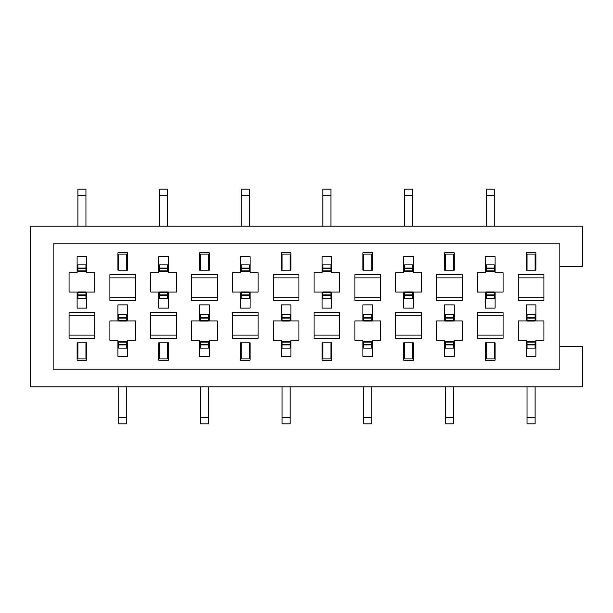 <?xml version="1.0" encoding="UTF-8"?>
<svg xmlns="http://www.w3.org/2000/svg" width="613" height="613" viewBox="0 0 613 613"><rect width="100%" height="100%" fill="white"/><g stroke="black" fill="none" stroke-linecap="round" stroke-linejoin="round"><path stroke-width="0.92" d="M77.108 292.033L77.108 308.109L86.755 308.109L86.755 292.033L94.793 292.033L94.793 272.739L86.755 272.739L86.755 256.671L77.108 256.671L77.108 272.739L69.07 272.739L69.07 292.033L77.108 292.033M117.941 340.261L117.941 356.329L127.581 356.329L127.581 340.261L135.619 340.261L135.619 320.967L127.581 320.967L127.581 304.891L117.941 304.891L117.941 320.967L109.903 320.967L109.903 340.261L117.941 340.261M158.767 292.033L158.767 308.109L168.414 308.109L168.414 292.033L176.452 292.033L176.452 272.739L168.414 272.739L168.414 256.671L158.767 256.671L158.767 272.739L150.729 272.739L150.729 292.033L158.767 292.033M199.6 340.261L199.6 356.329L209.248 356.329L209.248 340.261L217.286 340.261L217.286 320.967L209.248 320.967L209.248 304.891L199.6 304.891L199.6 320.967L191.562 320.967L191.562 340.261L199.6 340.261M209.248 270.172L209.248 252.809L199.6 252.809L199.6 270.172L209.248 270.172M127.581 270.172L127.581 252.809L117.941 252.809L117.941 270.172L127.581 270.172M168.414 360.191L168.414 342.828L158.767 342.828L158.767 360.191L168.414 360.191M86.755 360.191L86.755 342.828L77.108 342.828L77.108 360.191L86.755 360.191M559.845 346.69L582.35 346.69L582.35 386.88L30.65 386.88L30.65 226.12L582.35 226.12L582.35 266.31L559.845 266.31M217.286 300.393L217.286 274.67L191.562 274.67L191.562 300.393L217.286 300.393M191.562 297.175L217.286 297.175M217.286 277.888L191.562 277.888M135.619 300.393L135.619 274.67L109.903 274.67L109.903 300.393L135.619 300.393M109.903 297.175L135.619 297.175M135.619 277.888L109.903 277.888M232.396 312.607L232.396 338.33L258.111 338.33L258.111 312.607L232.396 312.607M176.452 338.33L176.452 312.607L150.729 312.607L150.729 338.33L176.452 338.33M150.729 335.112L176.452 335.112M176.452 315.825L150.729 315.825M94.793 338.33L94.793 312.607L69.07 312.607L69.07 338.33L94.793 338.33M69.07 335.112L94.793 335.112M94.793 315.825L69.07 315.825M53.155 369.195L53.155 243.805L559.845 243.805L559.845 369.195L53.155 369.195M232.396 335.112L258.111 335.112M258.111 315.825L232.396 315.825M322.093 292.033L322.093 308.109L331.74 308.109L331.74 292.033L339.778 292.033L339.778 272.739L331.74 272.739L331.74 256.671L322.093 256.671L322.093 272.739L314.055 272.739L314.055 292.033L322.093 292.033M232.396 272.739L232.396 292.033L240.434 292.033L240.434 308.109L250.073 308.109L250.073 292.033L258.111 292.033L258.111 272.739L250.073 272.739L250.073 256.671L240.434 256.671L240.434 272.739L232.396 272.739M314.055 338.33L314.055 312.607L339.778 312.607L339.778 338.33L314.055 338.33M372.566 356.329L362.927 356.329L362.927 340.261L354.889 340.261L354.889 320.967L362.927 320.967L362.927 304.891L372.566 304.891L372.566 320.967L380.604 320.967L380.604 340.261L372.566 340.261L372.566 356.329M380.604 274.67L380.604 300.393L354.889 300.393L354.889 274.67L380.604 274.67M362.927 252.809L372.566 252.809L372.566 270.172L362.927 270.172L362.927 252.809M322.093 342.828L331.74 342.828L331.74 360.191L322.093 360.191L322.093 342.828M485.419 256.671L495.059 256.671L495.059 272.739L503.097 272.739L503.097 292.033L495.059 292.033L495.059 308.109L485.419 308.109L485.419 292.033L477.381 292.033L477.381 272.739L485.419 272.739L485.419 256.671M403.752 342.828L413.4 342.828L413.4 360.191L403.752 360.191L403.752 342.828M485.419 342.828L495.059 342.828L495.059 360.191L485.419 360.191L485.419 342.828M503.097 312.607L503.097 338.33L477.381 338.33L477.381 312.607L503.097 312.607M444.586 252.809L454.233 252.809L454.233 270.172L444.586 270.172L444.586 252.809M462.271 274.67L462.271 300.393L436.548 300.393L436.548 274.67L462.271 274.67M526.245 252.809L535.892 252.809L535.892 270.172L526.245 270.172L526.245 252.809M543.93 274.67L543.93 300.393L518.207 300.393L518.207 274.67L543.93 274.67M454.233 356.329L444.586 356.329L444.586 340.261L436.548 340.261L436.548 320.967L444.586 320.967L444.586 304.891L454.233 304.891L454.233 320.967L462.271 320.967L462.271 340.261L454.233 340.261L454.233 356.329M535.892 356.329L526.245 356.329L526.245 340.261L518.207 340.261L518.207 320.967L526.245 320.967L526.245 304.891L535.892 304.891L535.892 320.967L543.93 320.967L543.93 340.261L535.892 340.261L535.892 356.329M421.438 312.607L421.438 338.33L395.714 338.33L395.714 312.607L421.438 312.607M403.752 272.739L403.752 256.671L413.4 256.671L413.4 272.739L421.438 272.739L421.438 292.033L413.4 292.033L413.4 308.109L403.752 308.109L403.752 292.033L395.714 292.033L395.714 272.739L403.752 272.739M240.434 342.828L250.073 342.828L250.073 360.191L240.434 360.191L240.434 342.828M281.26 252.809L290.907 252.809L290.907 270.172L281.26 270.172L281.26 252.809M298.945 274.67L298.945 300.393L273.222 300.393L273.222 274.67L298.945 274.67M290.907 356.329L281.26 356.329L281.26 340.261L273.222 340.261L273.222 320.967L281.26 320.967L281.26 304.891L290.907 304.891L290.907 320.967L298.945 320.967L298.945 340.261L290.907 340.261L290.907 356.329M339.778 315.825L314.055 315.825M314.055 335.112L339.778 335.112M354.889 297.175L380.604 297.175M380.604 277.888L354.889 277.888M477.381 335.112L503.097 335.112M503.097 315.825L477.381 315.825M436.548 297.175L462.271 297.175M462.271 277.888L436.548 277.888M518.207 297.175L543.93 297.175M543.93 277.888L518.207 277.888M395.714 335.112L421.438 335.112M421.438 315.825L395.714 315.825M273.222 297.175L298.945 297.175M298.945 277.888L273.222 277.888M208.443 423.851L200.405 423.851L208.443 423.851L208.443 386.88M200.405 423.851L200.405 386.88M126.776 423.851L118.746 423.851L126.776 423.851L126.776 386.88M118.746 423.851L118.746 386.88M77.912 189.149L85.95 189.149L77.912 189.149L77.912 226.12M85.95 189.149L85.95 226.12M159.572 189.149L167.61 189.149L159.572 189.149L159.572 226.12M167.61 189.149L167.61 226.12M241.238 189.149L249.269 189.149L241.238 189.149L241.238 226.12M249.269 189.149L249.269 226.12M322.898 189.149L330.936 189.149L322.898 189.149L322.898 226.12M330.936 189.149L330.936 226.12M404.557 189.149L412.595 189.149L404.557 189.149L404.557 226.12M412.595 189.149L412.595 226.12M486.224 189.149L494.254 189.149L486.224 189.149L486.224 226.12M494.254 189.149L494.254 226.12M535.088 423.851L527.05 423.851L535.088 423.851L535.088 386.88M527.05 423.851L527.05 386.88M453.428 423.851L445.39 423.851L453.428 423.851L453.428 386.88M445.39 423.851L445.39 386.88M371.762 423.851L363.731 423.851L371.762 423.851L371.762 386.88M363.731 423.851L363.731 386.88M290.102 423.851L282.064 423.851L290.102 423.851L290.102 386.88M282.064 423.851L282.064 386.88M241.238 295.405L241.238 291.941L249.269 291.941L249.269 298.623L241.238 298.623L241.238 295.405L249.269 295.405M241.238 270.885L241.238 264.862L249.269 264.862L249.269 271.551L241.238 271.551L241.238 270.885L249.269 270.885M85.95 298.623L77.912 298.623L77.912 295.405L85.95 295.405L85.95 298.623M77.912 295.405L77.912 291.941L85.95 291.941L85.95 295.405M85.95 271.551L77.912 271.551L77.912 270.885L85.95 270.885L85.95 271.551M77.912 270.885L77.912 264.862L85.95 264.862L85.95 270.885M159.572 270.885L159.572 264.862L167.61 264.862L167.61 271.551L159.572 271.551L159.572 270.885L167.61 270.885M159.572 295.405L159.572 291.941L167.61 291.941L167.61 298.623L159.572 298.623L159.572 295.405L167.61 295.405M85.95 342.828L85.95 358.904L77.912 358.904L77.912 342.828M167.61 342.828L167.61 358.904L159.572 358.904L159.572 342.828M118.746 270.172L118.746 254.096L126.776 254.096L126.776 270.172M200.405 270.172L200.405 254.096L208.443 254.096L208.443 270.172M118.746 341.449L126.776 341.449L126.776 342.115L118.746 342.115L118.746 341.449M126.776 342.115L126.776 348.138L118.746 348.138L118.746 342.115M118.746 314.377L126.776 314.377L126.776 317.595L118.746 317.595L118.746 314.377M126.776 317.595L126.776 321.059L118.746 321.059L118.746 317.595M208.443 317.595L208.443 321.059L200.405 321.059L200.405 314.377L208.443 314.377L208.443 317.595L200.405 317.595M208.443 342.115L208.443 348.138L200.405 348.138L200.405 341.449L208.443 341.449L208.443 342.115L200.405 342.115M330.936 271.551L322.898 271.551L322.898 270.885L330.936 270.885L330.936 271.551M322.898 270.885L322.898 264.862L330.936 264.862L330.936 270.885M330.936 298.623L322.898 298.623L322.898 295.405L330.936 295.405L330.936 298.623M322.898 295.405L322.898 291.941L330.936 291.941L330.936 295.405M363.731 341.449L371.762 341.449L371.762 342.115L363.731 342.115L363.731 341.449M371.762 342.115L371.762 348.138L363.731 348.138L363.731 342.115M363.731 314.377L371.762 314.377L371.762 317.595L363.731 317.595L363.731 314.377M371.762 317.595L371.762 321.059L363.731 321.059L363.731 317.595M363.731 270.172L363.731 254.096L371.762 254.096L371.762 270.172M330.936 342.828L330.936 358.904L322.898 358.904L322.898 342.828M494.254 298.623L486.224 298.623L486.224 295.405L494.254 295.405L494.254 298.623M486.224 295.405L486.224 291.941L494.254 291.941L494.254 295.405M494.254 271.551L486.224 271.551L486.224 270.885L494.254 270.885L494.254 271.551M486.224 270.885L486.224 264.862L494.254 264.862L494.254 270.885M412.595 342.828L412.595 358.904L404.557 358.904L404.557 342.828M494.254 342.828L494.254 358.904L486.224 358.904L486.224 342.828M445.39 270.172L445.39 254.096L453.428 254.096L453.428 270.172M527.05 270.172L527.05 254.096L535.088 254.096L535.088 270.172M445.39 341.449L453.428 341.449L453.428 342.115L445.39 342.115L445.39 341.449M453.428 342.115L453.428 348.138L445.39 348.138L445.39 342.115M445.39 314.377L453.428 314.377L453.428 317.595L445.39 317.595L445.39 314.377M453.428 317.595L453.428 321.059L445.39 321.059L445.39 317.595M527.05 314.377L535.088 314.377L535.088 317.595L527.05 317.595L527.05 314.377M535.088 317.595L535.088 321.059L527.05 321.059L527.05 317.595M527.05 341.449L535.088 341.449L535.088 342.115L527.05 342.115L527.05 341.449M535.088 342.115L535.088 348.138L527.05 348.138L527.05 342.115M412.595 271.551L404.557 271.551L404.557 270.885L412.595 270.885L412.595 271.551M404.557 270.885L404.557 264.862L412.595 264.862L412.595 270.885M412.595 298.623L404.557 298.623L404.557 295.405L412.595 295.405L412.595 298.623M404.557 295.405L404.557 291.941L412.595 291.941L412.595 295.405M249.269 342.828L249.269 358.904L241.238 358.904L241.238 342.828M282.064 270.172L282.064 254.096L290.102 254.096L290.102 270.172M282.064 341.449L290.102 341.449L290.102 342.115L282.064 342.115L282.064 341.449M290.102 342.115L290.102 348.138L282.064 348.138L282.064 342.115M282.064 314.377L290.102 314.377L290.102 317.595L282.064 317.595L282.064 314.377M290.102 317.595L290.102 321.059L282.064 321.059L282.064 317.595M208.443 417.422L200.405 417.422M126.776 417.422L118.746 417.422M77.912 195.578L85.95 195.578M159.572 195.578L167.61 195.578M241.238 195.578L249.269 195.578M322.898 195.578L330.936 195.578M404.557 195.578L412.595 195.578M486.224 195.578L494.254 195.578M535.088 417.422L527.05 417.422M453.428 417.422L445.39 417.422M371.762 417.422L363.731 417.422M290.102 417.422L282.064 417.422M241.238 292.608L249.269 292.608M241.238 268.08L249.269 268.08M77.912 292.608L85.95 292.608M77.912 268.08L85.95 268.08M159.572 268.08L167.61 268.08M159.572 292.608L167.61 292.608M126.776 344.92L118.746 344.92M126.776 320.392L118.746 320.392M208.443 320.392L200.405 320.392M208.443 344.92L200.405 344.92M322.898 268.08L330.936 268.08M322.898 292.608L330.936 292.608M371.762 344.92L363.731 344.92M371.762 320.392L363.731 320.392M486.224 292.608L494.254 292.608M486.224 268.08L494.254 268.08M453.428 344.92L445.39 344.92M453.428 320.392L445.39 320.392M535.088 320.392L527.05 320.392M535.088 344.92L527.05 344.92M404.557 268.08L412.595 268.08M404.557 292.608L412.595 292.608M290.102 344.92L282.064 344.92M290.102 320.392L282.064 320.392M241.238 294.884L249.269 294.884M241.238 268.609L249.269 268.609M77.912 294.884L85.95 294.884M77.912 268.609L85.95 268.609M159.572 268.609L167.61 268.609M159.572 294.884L167.61 294.884M126.776 344.391L118.746 344.391M126.776 318.116L118.746 318.116M208.443 318.116L200.405 318.116M208.443 344.391L200.405 344.391M322.898 268.609L330.936 268.609M322.898 294.884L330.936 294.884M371.762 344.391L363.731 344.391M371.762 318.116L363.731 318.116M486.224 294.884L494.254 294.884M486.224 268.609L494.254 268.609M453.428 344.391L445.39 344.391M453.428 318.116L445.39 318.116M535.088 318.116L527.05 318.116M535.088 344.391L527.05 344.391M404.557 268.609L412.595 268.609M404.557 294.884L412.595 294.884M290.102 344.391L282.064 344.391M290.102 318.116L282.064 318.116"/></g></svg>

